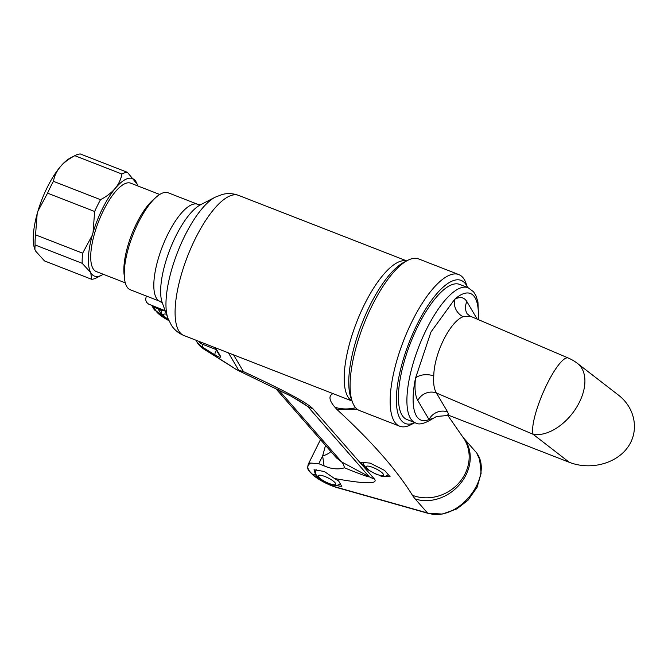 <?xml version="1.0" encoding="UTF-8"?>
<svg xmlns="http://www.w3.org/2000/svg" width="668" height="668" viewBox="0 0 668 668"><rect width="100%" height="100%" fill="white"/><g stroke="black" fill="none" stroke-linecap="round" stroke-linejoin="round"><path stroke-width="1" d="M467.525 287.474A76.812 25.902 111.3 0 0 417.074 324.514A76.812 25.902 111.3 0 0 396.391 398.061A76.812 25.902 111.3 0 0 414.861 422.627M467.124 313.743L470.047 316.089L463.149 316.716C450.082 321.433 434.083 353.606 433.766 375.9C433.231 383.666 434.125 389.369 436.454 393.018L447.66 412.031L448.929 415.387L436.672 416.473L433.407 418.201C424.89 423.679 418.886 425.224 415.404 422.836L406.921 419.529A72.528 24.457 -68.7 0 1 410.461 343.076A72.528 24.457 -68.7 0 1 459.576 284.376L468.059 287.683L473.562 291.791L475.967 295.749L477.937 301.953L478.639 319.747M414.895 422.635L410.812 424.756A81.379 27.438 -68.7 0 1 399.698 426.217A81.379 27.438 -68.7 0 1 412.106 321.316A81.379 27.438 -68.7 0 1 458.782 274.565A81.379 27.438 -68.7 0 1 465.98 283.165L467.558 287.482M399.698 426.217L359.618 410.603A81.379 27.438 -68.7 0 1 352.428 402.002A81.379 27.438 -68.7 0 1 363.601 324.815A81.379 27.438 -68.7 0 1 407.597 260.411A81.379 27.438 -68.7 0 1 418.711 258.95L458.782 274.565M130.352 289.803A52.062 17.552 -68.7 0 1 138.293 222.694A52.062 17.552 -68.7 0 1 168.152 192.785L197.711 204.299A52.062 17.552 -68.7 0 0 162.458 246.434A52.062 17.552 -68.7 0 0 159.911 301.318L130.352 289.803M159.71 194.48L130.703 183.174A47.42 15.99 111.3 0 0 103.498 210.42A47.42 15.99 111.3 0 0 96.267 271.542L125.283 282.848M165.18 310.737L148.488 304.049L146.484 302.253L145.674 299.807A9.519 3.206 -68.7 0 1 146.376 296.049M164.904 317.208L161.84 315.371L158.6 309.793L165.288 311.029M216.424 350.199A4.567 1.712 121.7 0 0 215.096 354.959L202.788 347.352A23.756 21.618 149.5 0 1 196.041 340.488L197.002 342.125A23.756 21.618 -30.5 0 0 203.757 348.988L236.722 369.771L243.436 371.608C284.368 390.58 307.522 402.946 312.908 408.724A38.068 31.889 138.8 0 1 307.614 406.361L300.408 401.46M312.908 408.724L374.397 479.006C378.505 484.191 365.212 484.033 334.526 478.522L338.592 480.91L341.832 486.488L331.52 484.734L329.625 483.857M319.663 478.388L316.59 476.543L315.572 474.814L312.357 474.138C306.954 469.303 306.395 465.604 310.695 463.049L318.778 463.709L328.247 467.516C334.61 469.22 339.995 469.312 344.412 467.784C361.279 474.614 369.504 477.562 369.103 476.651L307.614 406.361L291.473 396.383M368.703 470.147L366.314 468.811L360.745 462.34L370.08 463.091L384.601 470.422L390.095 476.71L381.779 476.468L379.224 475.349M314.018 469.796L315.572 474.814M314.236 469.796L324.289 471.474L334.526 478.522M374.397 479.006A38.068 31.889 138.8 0 1 369.103 476.651L341.665 461.964L336.43 457.856L275.358 388.091M318.778 463.709L322.652 455.91L325.516 445.431M312.357 474.138A19.188 4.634 -153.6 0 0 336.505 487.239A4.567 2.722 105.8 0 0 337.24 487.665L428.163 513.366A4.567 2.722 -74.2 0 1 427.436 512.94C458.791 523.971 497 473.303 474.522 450.491L463.458 437.841M278.347 389.578L341.665 461.964A19.038 11.957 118.2 0 1 344.412 467.784M225.25 362.273A4.567 1.712 121.7 0 0 225.492 362.515L203.99 349.23L197.002 342.125M323.93 465.955A4.567 2.722 -74.2 0 1 324.022 465.771L328.247 467.516M322.594 465.371L324.022 465.771L322.652 455.91A19.038 9.653 179.1 0 0 330.869 451.543M357.129 409.158L336.939 409.492L334.96 407.238A66.474 16.049 26.4 0 1 333.081 393.636M34.836 249.364A52.346 17.652 -68.7 0 1 34.744 249.131A52.346 17.652 -68.7 0 1 37.174 213.76L35.546 234.852A56.914 19.188 111.3 0 0 35.095 244.956L82.189 263.309A56.914 19.188 -68.7 0 1 82.64 253.197L92.276 235.228L93.036 232.589L94.656 211.497A56.914 19.188 -68.7 0 1 100.526 199.682L53.432 181.329A56.914 19.188 111.3 0 0 47.57 193.152L94.656 211.497M92.276 235.228A52.346 17.652 111.3 0 0 90.748 272.602L82.189 263.309M91.048 273.112A52.346 17.652 111.3 0 0 101.628 275.191L96.593 277.804A56.914 19.188 -68.7 0 1 91.599 279.282L90.748 272.602M101.628 275.191A52.346 17.652 111.3 0 0 103.239 274.256M137.666 185.888A52.346 17.652 111.3 0 0 137.124 184.109A52.346 17.652 111.3 0 0 116.908 186.489A52.346 17.652 111.3 0 0 93.036 232.589M47.57 193.152L37.934 211.121A52.346 17.652 -68.7 0 1 70.24 158.049L75.275 155.435A56.914 19.188 111.3 0 0 74.816 155.686L121.902 174.031A56.914 19.188 -68.7 0 1 127.396 172.311L137.124 184.109M37.174 213.76L37.934 211.121M82.64 253.197L35.546 234.852M91.599 279.282L44.514 260.929L35.646 251.126L34.878 249.473L35.095 244.956M75.275 155.435A56.914 19.188 111.3 0 1 80.31 153.966L127.396 172.311M74.816 155.686C62.433 162.182 55.31 170.732 53.432 181.329M100.526 199.682C112.9 193.186 120.031 184.635 121.902 174.031M216.023 349.514L201.511 343.861A4.567 4.158 149.5 0 1 199.548 342.208L199.089 341.431M433.432 418.235L429.031 419.546L417.817 400.524C415.187 395.865 414.411 388.434 415.496 378.23L430.969 331.996L454.683 299.289C460.093 296.408 464.16 297.202 466.899 301.644A14.237 12.959 -30.5 0 0 467.074 313.651M463.149 316.716A14.237 12.433 61.2 0 1 454.683 299.289A67.952 22.912 111.3 0 1 478.188 319.554M448.929 415.387L569.311 462.298L533.097 434.292A42.635 9.544 -66.9 0 1 544.888 388.617A42.635 9.544 -66.9 0 1 568.243 358.015L470.138 316.114M417.817 400.524A14.237 12.959 -30.5 0 1 436.454 393.018L533.097 434.292A42.635 26.411 -52.3 0 0 576.2 407.939A42.635 26.411 -52.3 0 0 577.586 363.501L618.493 395.139C635.527 408.206 639.501 431.394 627.511 447.627C615.671 463.943 589.953 470.431 569.311 462.298M433.766 375.9A14.237 8.308 6.4 0 0 415.496 378.23A67.952 22.912 111.3 0 0 429.031 419.546A14.237 12.959 -30.5 0 1 447.66 412.031M436.672 416.473L436.02 416.69M407.597 260.411L403.864 262.349A77.997 26.302 111.3 0 0 361.697 324.072A77.997 26.302 111.3 0 0 350.984 398.053L352.428 402.002M200.375 204.867A56.229 18.963 111.3 0 0 169.973 249.364A56.229 18.963 111.3 0 0 162.249 302.704L167.96 318.36A69.631 23.48 -68.7 0 1 177.521 252.312A69.631 23.48 -68.7 0 1 215.163 197.202L200.375 204.867M406.687 260.887L238.509 195.357A75.208 25.359 111.3 0 0 187.574 256.228A75.208 25.359 111.3 0 0 183.9 335.511C178.556 333.29 174.398 329.883 171.417 325.283L167.96 318.36M352.044 400.959A75.208 25.359 -68.7 0 1 356.67 322.11A75.208 25.359 -68.7 0 1 406.612 260.921M124.298 275.884A47.42 15.99 -68.7 0 1 136.631 223.329A47.42 15.99 -68.7 0 1 154.283 198.939M355.61 407.697A40.356 33.801 138.8 0 1 334.96 407.238M161.639 310.244L153.749 307.171L155.936 310.887A19.188 4.634 -153.6 0 0 168.887 320.657M233.558 354.858L243.436 371.608M336.505 487.239L427.436 512.94L415.195 498.946A59.394 14.337 26.4 0 1 412.44 495.297A644.921 155.686 -153.6 0 0 336.939 409.492M162.842 315.329L162.549 315.914M161.84 315.371L162.224 314.586M317.601 476.501L317.3 477.094M316.59 476.543L316.983 475.758M320.465 439.653L308.282 464.193A23.756 5.736 26.4 0 1 310.695 463.049M152.605 305.835A28.557 9.628 -68.7 0 1 153.749 307.171A4.567 4.158 -30.5 0 1 151.786 305.518L153.974 309.234A4.567 4.158 -30.5 0 0 155.936 310.887M203.122 344.488A4.567 1.712 121.7 0 0 202.788 347.352L203.757 348.988A4.567 1.712 121.7 0 0 203.99 349.23M238.977 370.715L228.464 352.879M215.564 347.844L220.49 356.219C221.217 357.923 219.421 357.505 215.096 354.959M214.887 347.585L219.196 354.9A4.567 4.158 -30.5 0 0 220.49 356.219M447.468 414.928L464.16 438.968A40.356 36.498 148.2 0 1 458.365 483.557A40.356 36.498 148.2 0 1 412.44 495.297M463.492 437.899A40.356 33.801 138.8 0 1 460.878 482.989A40.356 33.801 138.8 0 1 415.195 498.946M200.375 341.933L201.511 343.861M367.792 466.089A9.711 2.346 -153.6 0 0 373.846 473.002A9.711 2.346 -153.6 0 0 382.864 473.545A9.711 2.346 -153.6 0 0 367.792 466.089M332.998 484.651A9.711 2.346 -153.6 0 0 329.458 478.639A9.711 2.346 -153.6 0 0 318.452 476.668A9.711 2.346 -153.6 0 0 332.998 484.651M166.441 314.194A9.711 2.346 -153.6 0 0 168.336 319.354M415.404 422.836A72.528 24.457 -68.7 0 1 426.46 329.349A72.528 24.457 -68.7 0 1 468.059 287.683M466.899 301.644L477.211 319.137M200.876 204.642L197.711 204.299M162.466 303.214L159.911 301.318M238.509 195.357C233.074 193.378 227.704 193.069 222.394 194.438L215.163 197.202M352.078 401.042L183.9 335.511M428.163 513.366L442.383 514.034L456.812 508.916L468.017 500.223L477.111 487.248L481.135 473.253L479.624 459.359L477.035 453.939M168.979 320.857L153.974 309.234M236.789 369.83L225.492 362.515M308.282 464.193C306.804 469.988 308.24 469.98 313.217 475.324C320.214 480.76 328.222 484.876 337.24 487.665M237.015 369.913L290.856 396.057L300.884 401.752M388.425 474.798L385.72 476.125L382.647 476.167L376.468 474.338L369.204 470.489L365.855 467.8L363.851 464.878L363.501 462.44M316.156 469.671C315.171 473.036 315.797 475.466 318.035 476.96C319.914 479.824 332.881 485.703 334.159 485.177L337.106 485.344L340.421 484.016M160.904 310.111L161.447 313.317L163.276 315.78L168.428 319.58M577.586 363.501A42.635 42.635 0 0 0 568.243 358.015"/></g></svg>
